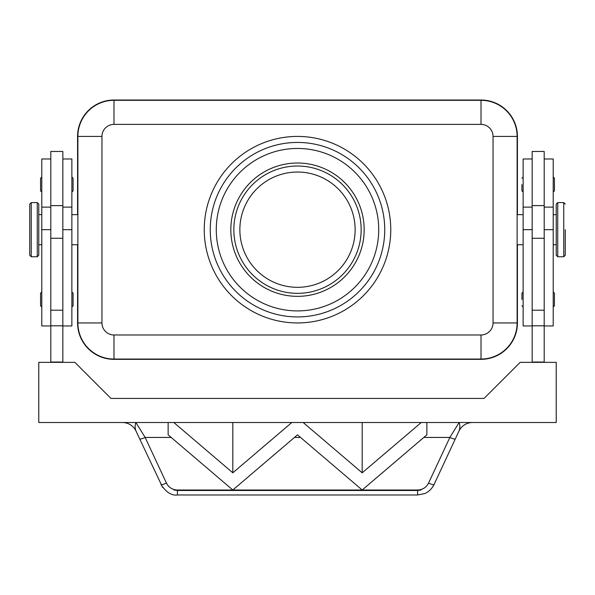 <?xml version="1.0" encoding="UTF-8"?>
<svg xmlns="http://www.w3.org/2000/svg" width="595" height="595" viewBox="0 0 595 595"><rect width="100%" height="100%" fill="white"/><g stroke="black" fill="none" stroke-linecap="round" stroke-linejoin="round"><path stroke-width="0.89" d="M556.228 229.677L556.228 204.107L557.731 202.605L557.731 256.757L556.228 255.255L556.228 229.677M565.25 229.677L565.25 255.255L565.25 229.677M544.194 325.948L553.216 325.948L553.216 158.984L544.194 158.984M517.115 237.807L517.115 136.419A36.102 36.102 0 0 0 481.013 100.317L113.987 100.317A36.102 36.102 0 0 0 77.886 136.419L77.886 322.944A36.102 36.102 0 0 0 113.987 359.045L481.013 359.045A36.102 36.102 0 0 0 517.115 322.944L517.115 221.556M532.161 325.948L523.131 325.948L523.131 158.984L532.161 158.984M544.194 362.355L544.194 151.465L532.161 151.465L532.161 362.355M521.927 184.554L521.927 190.869L521.927 184.554M554.421 178.24L554.421 184.554L554.421 178.24L553.216 177.035M521.927 299.478L521.927 293.157L521.927 299.478M554.421 293.157L554.421 299.478L554.421 293.157L553.216 291.952M31.252 256.757L37.269 256.757L38.772 255.255L38.772 204.107L37.269 202.605L31.252 202.605L29.75 204.107L29.75 255.255L31.252 256.757L31.252 202.605M50.806 325.948L41.784 325.948L41.784 158.984L50.806 158.984M77.886 221.556L77.886 235.397M62.839 325.948L71.869 325.948L71.869 158.984L62.839 158.984M62.839 238.268L62.839 151.465L50.806 151.465L50.806 238.268L62.839 238.268L62.839 362.355M71.869 177.035L73.073 178.24L73.073 190.869L71.869 192.073M41.784 177.035L40.579 178.24L40.579 190.869L41.784 192.073M71.869 291.952L73.073 293.157L73.073 305.793L71.869 306.998M41.784 291.952L40.579 293.157L40.579 305.793L41.784 306.998M432.32 487.484L434.023 484.59C430.936 490.83 425.514 493.404 424.399 493.664L417.586 494.981L417.586 490.488L177.414 490.488L174.023 490.027L177.087 490.005C172.2 489.678 168.653 487.379 166.436 483.095L145.143 437.437A6.017 0.952 155 0 1 141.424 438.842A6.017 0.952 155 0 1 139.691 438.931L162.68 487.484M166.436 483.095A6.017 0.952 155 0 1 162.71 484.494A6.017 0.952 155 0 1 160.977 484.59C166.273 492.37 171.754 495.828 177.414 494.981L177.414 490.488M472.549 422.517A15.039 15.039 0 0 0 458.916 431.204C460.099 428.497 460.173 425.603 459.132 422.517L449.857 437.437A6.017 0.952 -155 0 0 453.576 438.842A6.017 0.952 -155 0 0 455.309 438.931L434.023 484.59A6.017 0.952 -155 0 1 432.29 484.494A6.017 0.952 -155 0 1 428.564 483.095C426.347 487.379 422.8 489.678 417.913 490.005L420.977 490.027L417.586 490.488M171.174 437.437L145.143 437.437L135.868 422.517C134.827 425.603 134.901 428.497 136.084 431.204A15.039 15.039 0 0 0 122.451 422.517M297.5 293.335A63.658 63.658 0 0 1 233.842 229.677A63.658 63.658 0 0 1 297.5 166.02A63.658 63.658 0 0 1 361.158 229.677A63.658 63.658 0 0 1 297.5 293.335M239.859 229.677A57.641 57.641 0 0 1 297.5 172.037A57.641 57.641 0 0 1 355.141 229.677A57.641 57.641 0 0 1 297.5 287.318A57.641 57.641 0 0 1 239.859 229.677M297.5 296.347A66.67 66.67 0 0 1 230.83 229.677A66.67 66.67 0 0 1 297.5 163.015A66.67 66.67 0 0 1 364.17 229.677A66.67 66.67 0 0 1 297.5 296.347M297.5 316.927A87.242 87.242 0 0 0 384.742 229.677A87.242 87.242 0 0 0 297.5 142.436A87.242 87.242 0 0 0 210.258 229.677A87.242 87.242 0 0 0 297.5 316.927A87.242 87.242 0 0 0 384.742 229.677A87.242 87.242 0 0 0 297.5 142.436M303.123 422.517L426.86 422.517L426.86 434.841L362.184 490.005L297.5 434.841L232.816 490.005L168.14 434.841L168.14 422.517L173.844 422.517L232.816 472.817L291.795 422.517L303.205 422.517L362.184 472.817L421.238 422.517M174.023 490.027L420.977 490.027M177.087 490.005L417.913 490.005M362.184 472.817L362.184 422.517M232.816 472.817L232.816 422.517M421.156 422.51L556.228 422.517L556.228 362.355L520.127 362.355L484.025 398.449L110.975 398.449L74.873 362.355L38.772 362.355L38.772 422.517L173.762 422.517M173.844 422.517L303.212 422.51M455.309 438.931L458.916 431.204M136.084 431.204L139.691 438.931M50.806 362.355L50.806 238.268M50.806 362.05L62.839 362.05M77.581 214.639L77.581 136.419A36.399 36.399 0 0 1 113.987 100.019L481.013 100.019A36.399 36.399 0 0 1 517.419 136.419L517.419 214.639M517.419 244.724L517.419 322.944A36.399 36.399 0 0 1 481.013 359.343L113.987 359.343A36.399 36.399 0 0 1 77.581 322.944L77.581 244.724M544.194 362.05L532.161 362.05M554.421 299.478L554.421 305.793L554.421 299.478M554.421 184.554L554.421 190.869L554.421 184.554M517.115 136.419L493.047 136.419L493.047 322.944A12.034 12.034 0 0 1 481.013 334.978L113.987 334.978L113.987 359.045M517.115 322.944L493.047 322.944M113.987 334.978A12.034 12.034 0 0 1 101.953 322.944L101.953 136.419A12.034 12.034 0 0 1 113.987 124.385L113.987 100.317M113.987 124.385L481.013 124.385A12.034 12.034 0 0 1 493.047 136.419M481.013 100.317L481.013 124.385M481.013 359.045L481.013 334.978M101.953 322.944L77.886 322.944M101.953 136.419L77.886 136.419M565.25 255.255L563.748 256.757L563.748 202.605L557.731 202.605M544.194 229.677L553.216 229.677M523.131 229.677L532.161 229.677M37.269 256.757L37.269 202.605M294.458 437.437L300.542 437.437M423.826 437.437L449.857 437.437L428.564 483.095M204.241 229.677A93.259 93.259 0 0 0 297.5 322.944A93.259 93.259 0 0 0 390.759 229.677A93.259 93.259 0 0 0 297.5 136.419A93.259 93.259 0 0 0 204.241 229.677M216.275 229.677A81.225 81.225 0 0 1 297.5 148.452A81.225 81.225 0 0 1 378.725 229.677A81.225 81.225 0 0 1 297.5 310.91A81.225 81.225 0 0 1 216.275 229.677M50.806 310.211L62.839 310.211M50.806 325.815L62.839 325.815M71.869 229.677L62.839 229.677M50.806 229.677L41.784 229.677M544.194 310.211L532.161 310.211M544.194 238.268L532.161 238.268M544.194 325.815L532.161 325.815M556.228 214.639L553.216 214.639M563.748 202.605L565.25 204.107M523.131 214.639L517.115 214.639M523.131 177.035L521.927 178.24M523.131 291.952L521.927 293.157M38.772 244.724L41.784 244.724M50.806 207.12L41.784 207.12M71.869 244.724L77.886 244.724M71.869 207.12L62.839 207.12M417.586 494.981L177.414 494.981M62.839 205.61L50.806 205.61M77.886 214.639L71.869 214.639M41.784 214.639L38.772 214.639M544.194 205.61L532.161 205.61M553.216 306.998L554.421 305.793M523.131 306.998L521.927 305.793M553.216 192.073L554.421 190.869M523.131 192.073L521.927 190.869M523.131 207.12L532.161 207.12M523.131 244.724L517.115 244.724M544.194 207.12L553.216 207.12M563.748 256.757L557.731 256.757M556.228 244.724L553.216 244.724"/></g></svg>
